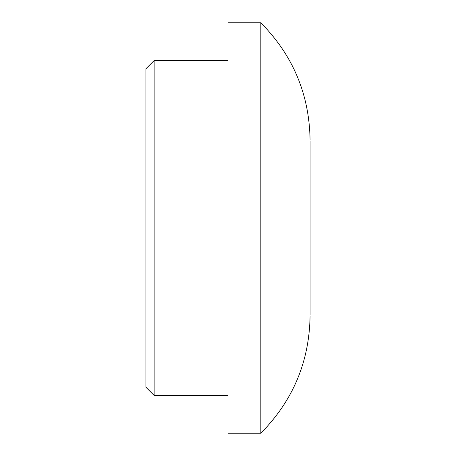 <?xml version="1.0" encoding="UTF-8"?>
<svg xmlns="http://www.w3.org/2000/svg" width="456" height="456" viewBox="0 0 456 456"><rect width="100%" height="100%" fill="white"/><g stroke="black" fill="none" stroke-linecap="round" stroke-linejoin="round"><path stroke-width="0.68" d="M145.92 68.765L145.92 387.235L154.128 395.443L154.128 60.557L145.92 68.765M260.832 433.2L228 433.2L228 22.8L260.832 22.8L260.832 433.2C292.969 400.727 309.385 361.648 310.08 315.968M310.08 310.08L310.08 314.537C309.709 329.95 309.709 329.95 310.08 314.537C309.709 329.95 309.709 329.95 310.08 314.537L310.08 140.887M310.08 141.463C309.709 126.05 309.709 126.05 310.08 141.463L310.08 145.92L310.08 141.463M228 60.557L154.128 60.557M228 395.443L154.128 395.443M260.832 22.8C292.969 55.273 309.385 94.352 310.08 140.032"/></g></svg>
